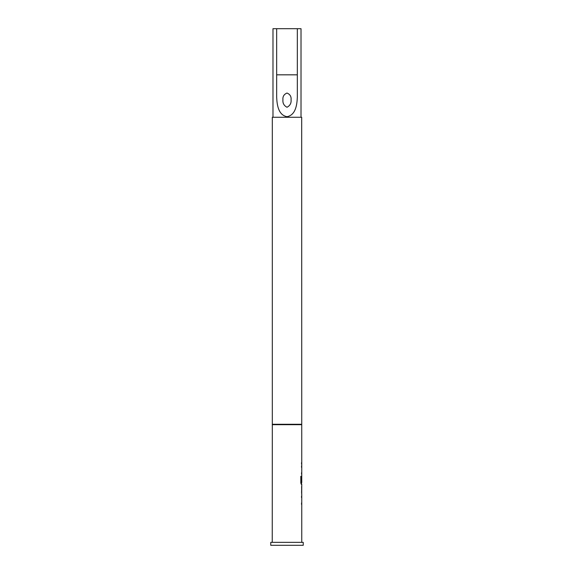<?xml version="1.0" encoding="UTF-8"?>
<svg xmlns="http://www.w3.org/2000/svg" width="574" height="574" viewBox="0 0 574 574"><rect width="100%" height="100%" fill="white"/><g stroke="black" fill="none" stroke-linecap="round" stroke-linejoin="round"><path stroke-width="0.86" d="M301.759 494.365L301.759 542.351M301.544 502.889L301.544 504.438M301.615 486.443L301.723 492.714L301.73 487.599M301.759 492.815L301.615 493.97M301.687 424.265L272.313 424.265L272.313 117.261L301.687 117.261L301.759 482.576L301.293 482.469L301.293 476.334L300.826 476.334L300.826 482.849L301.264 484.291L301.759 484.291L301.716 494.365M301.615 482.576L301.264 484.291M301.587 477.353L301.58 481.866L301.73 477.353M301.544 472.667L301.544 474.217M301.544 462.594L301.544 464.144M282.939 99.783C282.602 96.547 283.958 94.301 287 93.045C290.042 94.301 291.398 96.54 291.061 99.783C291.398 103.177 290.049 105.659 287.014 107.245C283.958 105.681 282.595 103.191 282.939 99.783M272.313 424.265L272.241 542.351M301.759 424.688L272.241 424.688M301.02 117.261L301.02 28.7L297.332 28.7L297.332 97.121C297.023 104.59 295.775 115.073 287.014 116.694C278.239 115.123 276.977 104.597 276.668 97.121L276.668 28.7L272.98 28.7L272.98 117.261M301.544 496.123L301.544 497.672M301.572 475.975L301.544 481.866M301.544 465.901L301.544 467.451M301.615 466.318L301.723 465.901M301.723 474.217L301.615 473.801M301.723 484.291L301.615 483.875M301.615 496.539L301.723 496.123M301.723 504.438L301.615 504.022M303.237 542.351L270.763 542.351L270.763 545.3L303.237 545.3L303.237 542.351M297.332 28.7L276.668 28.7M301.149 482.469L300.826 476.334M301.58 492.714L301.723 487.699M297.332 74.828L276.668 74.828"/></g></svg>
